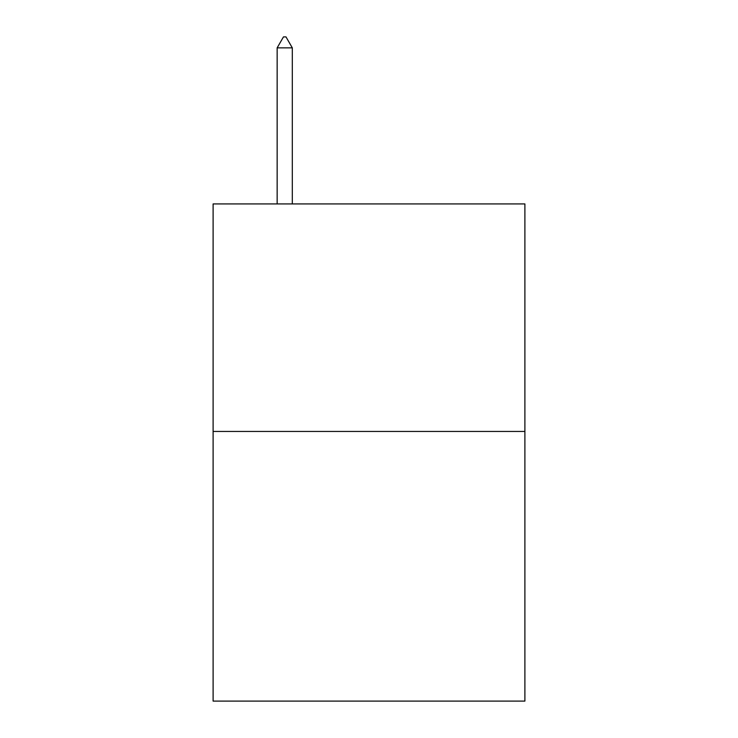 <?xml version="1.0" encoding="UTF-8"?>
<svg xmlns="http://www.w3.org/2000/svg" width="738" height="738" viewBox="0 0 738 738"><rect width="100%" height="100%" fill="white"/><g stroke="black" fill="none" stroke-linecap="round" stroke-linejoin="round"><path stroke-width="1.11" d="M524.893 431.444L524.893 203.919L213.107 203.919L213.107 701.1L524.893 701.1L524.893 431.444L213.107 431.444M292.313 47.859L285.993 36.9L283.466 36.9L277.147 47.859L292.313 47.859L292.313 203.919M277.147 47.859L277.147 203.919"/></g></svg>
